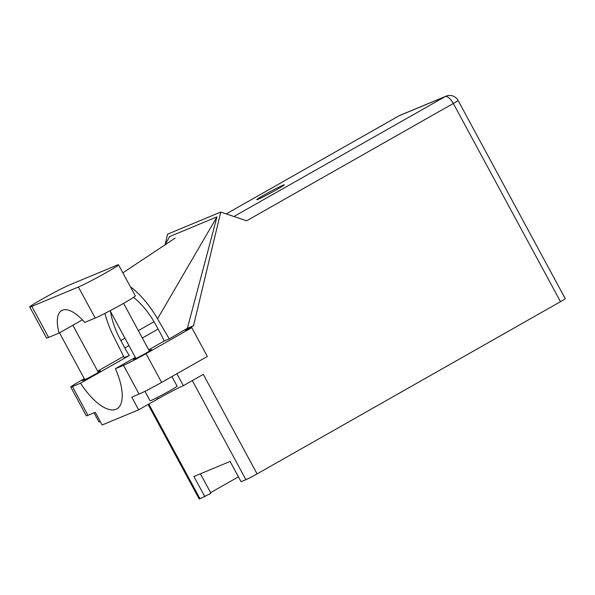 <?xml version="1.0" encoding="UTF-8"?>
<svg xmlns="http://www.w3.org/2000/svg" width="595" height="595" viewBox="0 0 595 595"><rect width="100%" height="100%" fill="white"/><g stroke="black" fill="none" stroke-linecap="round" stroke-linejoin="round"><path stroke-width="0.89" d="M69.86 284.774A23.971 1.101 -28.4 0 0 41.724 299.359A23.971 1.101 -28.4 0 0 29.75 306.975A23.971 1.101 -28.4 0 0 31.81 306.373L78.406 287.013A23.971 1.101 -28.4 0 0 102.355 274.771A23.971 1.101 -28.4 0 0 118.517 264.812A23.971 1.101 -28.4 0 0 116.456 265.415L69.86 284.774M171.91 376.561L177.079 386.118A15.366 0.707 151.6 0 1 169.397 390.997A15.366 0.707 151.6 0 1 150.044 400.732L144.957 391.317M100.287 421.572A15.366 0.707 151.6 0 1 98.948 421.959L94.003 412.818M135.63 357.922A10.219 0.469 -28.4 0 0 133.548 359.395A10.219 0.469 -28.4 0 0 146.415 352.924A10.219 0.469 -28.4 0 0 151.524 349.682A10.219 0.469 -28.4 0 0 149.144 350.611M84.535 379.149A10.219 0.469 -28.4 0 0 82.452 380.629A10.219 0.469 -28.4 0 0 95.326 374.151A10.219 0.469 -28.4 0 0 100.429 370.908A10.219 0.469 -28.4 0 0 98.056 371.838M276.452 189.783A15.596 0.714 -28.4 0 0 284.239 184.829A15.596 0.714 -28.4 0 0 264.596 194.706A15.596 0.714 -28.4 0 0 256.802 199.667A15.596 0.714 -28.4 0 0 276.452 189.783M29.75 306.975L46.544 338.034A23.971 1.101 -28.4 0 0 48.604 337.425L59.098 333.066A38.415 15.708 -119.6 0 1 61.701 310.545A38.415 15.708 -119.6 0 1 84.706 322.423L95.2 318.065A23.971 1.101 -28.4 0 0 119.149 305.83A23.971 1.101 -28.4 0 0 135.31 295.871L118.517 264.812M123.515 365.337A19.204 0.878 -28.4 0 0 146.05 353.653L191.783 327.696L207.335 356.457L161.602 382.414A19.204 0.878 151.6 0 1 139.059 394.098L123.515 365.337L115.4 368.707L135.34 357.387M156.931 397.698L157.645 399.022L138.628 409.821L131.763 397.125L139.059 394.098M84.297 378.71L80.362 380.949A19.204 0.878 -28.4 0 0 70.768 387.048A19.204 0.878 -28.4 0 0 72.419 386.564L87.971 415.325L95.267 412.29L102.132 424.986L138.628 409.821M87.971 415.325A19.204 0.878 151.6 0 1 86.32 415.808L70.768 387.048M560.49 301.687L453.316 103.478A9.527 0.439 151.6 0 0 458.076 100.451L565.25 298.66A9.527 0.439 151.6 0 1 560.49 301.687L257.092 473.895L203.282 374.381L183.349 385.701L176.879 373.742M191.783 327.696L185.506 330.299L193.501 325.762L220.745 212.065L246.62 220.797L453.316 103.478A9.527 3.897 60.4 0 0 445.172 96.606L399.275 115.675L226.212 213.91L399.096 115.765A9.527 3.897 60.4 0 1 399.275 115.675A9.527 8.68 67.4 0 1 400.145 115.252A9.527 9.527 0 0 0 399.096 115.765A9.527 3.897 60.4 0 0 398.933 115.869M165.046 244.857L167.612 234.14L220.745 212.065M123.611 356.398L97.662 371.124M104.951 313.394A57.618 23.562 -119.6 0 0 113.883 336.926L124.221 357.625L129.308 355.505L80.526 383.195L72.419 386.564M193.501 325.762L187.373 328.314L169.27 338.905L164.175 341.017L148.705 349.8M164.941 245.036L169.664 236.542L216.967 216.885L157.541 318.786L169.27 338.905M187.373 328.314L216.967 216.885M200.418 473.791L210.957 493.285L200.009 498.759A9.527 0.439 151.6 0 1 199.191 498.997L148.073 404.459M238.431 476.848L210.608 492.638M257.092 473.895A9.527 0.439 151.6 0 1 245.906 479.689L241.064 481.705L230.109 461.452L193.911 476.491L204.858 496.743M157.645 399.022A21.896 1.004 151.6 0 1 183.349 385.701M80.526 383.195A46.715 19.099 -119.6 0 0 116.858 408.877A46.715 19.099 -119.6 0 0 115.4 368.707M133.503 297.381A46.715 19.099 60.4 0 1 156.336 325.807L160.33 333.193A46.715 19.099 60.4 0 1 164.175 341.017M157.541 318.786A57.618 23.562 -119.6 0 0 130.394 286.783M129.308 355.505A46.715 19.099 60.4 0 1 124.831 347.941L120.837 340.556A46.715 19.099 60.4 0 1 110.603 311.639M82.378 319.857L59.098 333.066M233.924 216.513L445.172 96.606A9.527 8.68 67.4 0 1 446.042 96.182L400.145 115.252M245.906 479.689L192.334 380.599M148.802 404.042L200.009 498.759M154.023 321.724L138.338 330.619M124.972 338.205L120.837 340.556M158.099 329.057L142.331 338.012M128.966 345.598L124.831 347.941M146.05 353.653L161.602 382.414M95.2 318.065L78.406 287.013M48.604 337.425L31.81 306.373M59.5 332.843L84.832 379.692M110.105 310.716L135.92 358.465M175.175 238.097L122.86 272.845M458.076 100.451A9.527 9.527 0 0 0 446.042 96.182M123.589 303.338L149.442 351.154M72.865 325.257L98.346 372.388"/></g></svg>

